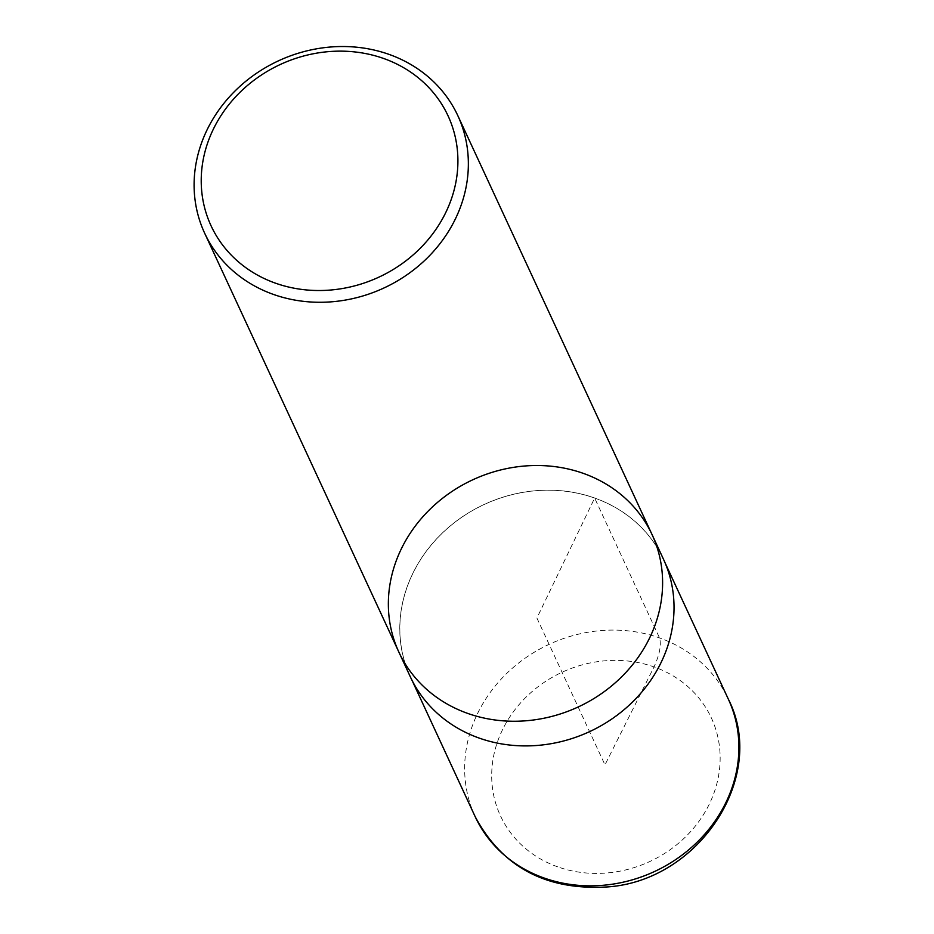 <?xml version="1.0" encoding="UTF-8"?>
<svg xmlns="http://www.w3.org/2000/svg" width="934" height="934" viewBox="0 0 934 934"><rect width="100%" height="100%" fill="white"/><g stroke="black" fill="none" stroke-linecap="round" stroke-linejoin="round"><path stroke-width="0.7" stroke-dasharray="4.67 3.5" d="M652.095 534.68A139.563 125.226 -24.9 0 0 472.802 479.784A139.563 125.226 -24.9 0 0 398.865 652.084M410.295 676.741A139.563 125.226 155.1 0 1 441.922 533.431A139.563 125.226 155.1 0 1 594.678 498.009A139.563 125.226 155.1 0 1 663.525 559.338M594.643 498.055A139.493 125.168 155.1 0 1 663.444 559.314A139.493 125.168 155.1 0 1 589.552 731.591A139.493 125.168 155.1 0 1 410.33 676.671A139.493 125.168 155.1 0 1 441.992 533.454A139.493 125.168 155.1 0 1 594.643 498.055L659.544 637.934C661.482 644.857 659.638 654.512 654.045 666.911L604.975 764.864L536.91 618.039L594.643 498.055M557.796 866.88A116.26 104.316 155.1 0 1 502.317 730.154A116.26 104.316 155.1 0 1 654.045 666.911A116.26 104.316 155.1 0 1 709.525 803.637A116.26 104.316 155.1 0 1 557.796 866.88M475.149 816.62A139.563 125.226 155.1 0 1 506.823 673.332A139.563 125.226 155.1 0 1 659.544 637.934A139.563 125.226 155.1 0 1 728.368 699.216M410.33 676.671L411.906 680.08M663.444 559.314L665.031 562.735"/><path stroke-width="1.4" d="M383.641 58.48A130.632 117.205 155.1 0 1 403.348 262.746A130.632 117.205 155.1 0 1 201.721 191.248A130.632 117.205 155.1 0 1 383.641 58.48M388.999 54.37A139.563 125.226 155.1 0 1 457.847 115.699A139.563 125.226 155.1 0 1 426.208 259.01A139.563 125.226 155.1 0 1 273.464 294.432A139.563 125.226 155.1 0 1 204.616 233.103A139.563 125.226 155.1 0 1 236.244 89.792A139.563 125.226 155.1 0 1 388.999 54.37M467.712 713.413A139.563 125.226 -24.9 0 0 620.456 677.991A139.563 125.226 -24.9 0 0 652.095 534.68A139.563 125.226 155.1 0 1 620.456 677.991A139.563 125.226 155.1 0 1 467.712 713.413A139.563 125.226 155.1 0 1 398.865 652.084A139.563 125.226 -24.9 0 0 467.712 713.413M479.142 738.07A139.563 125.226 155.1 0 1 410.295 676.741L398.865 652.084A139.563 125.226 155.1 0 1 472.802 479.784A139.563 125.226 155.1 0 1 652.095 534.68L663.525 559.338A139.563 125.226 155.1 0 1 631.886 702.637A139.563 125.226 155.1 0 1 479.142 738.07M728.368 699.216A139.563 125.226 155.1 0 1 654.442 871.562A139.563 125.226 155.1 0 1 475.149 816.62C502.083 867.079 546.075 890.522 607.1 886.95C699.087 881.089 768.017 776.469 728.368 699.216L665.031 562.735M204.616 233.103L398.865 652.084M457.847 115.699L652.095 534.68M411.906 680.08L475.149 816.62"/></g></svg>
